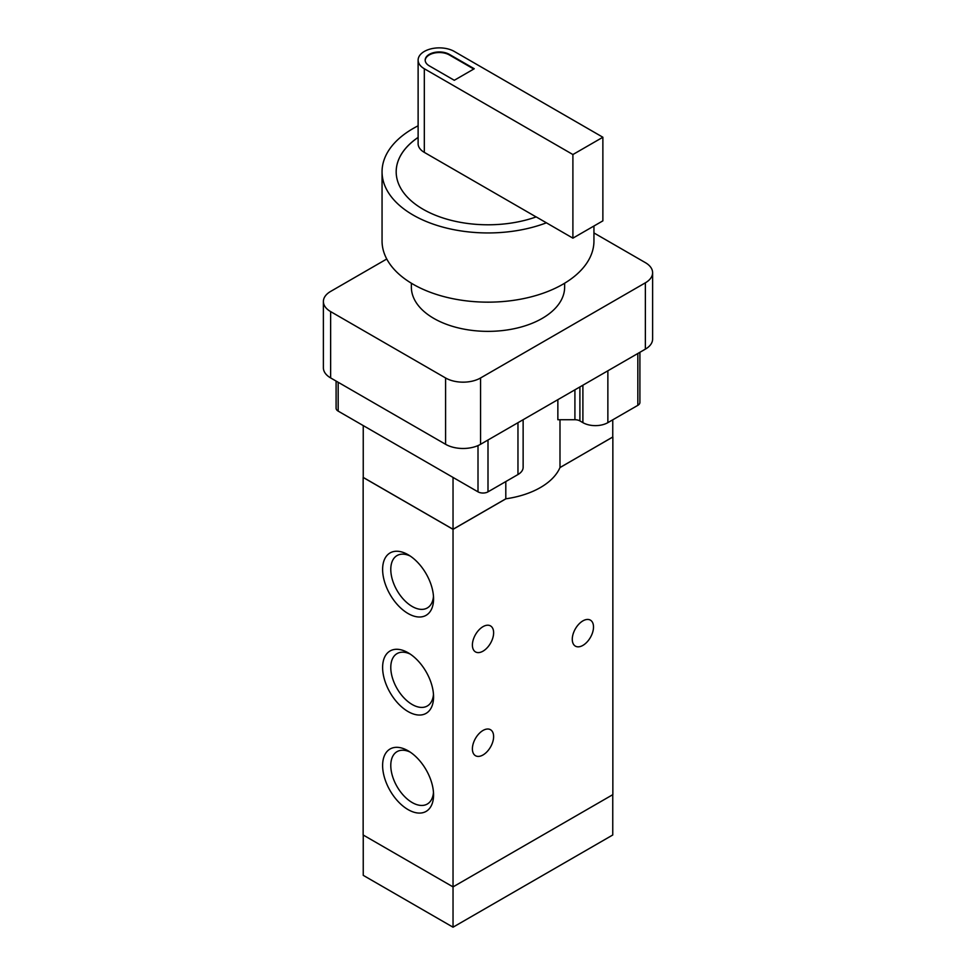 <?xml version="1.0" encoding="UTF-8"?>
<svg xmlns="http://www.w3.org/2000/svg" width="976" height="976" viewBox="0 0 976 976"><rect width="100%" height="100%" fill="white"/><g stroke="black" fill="none" stroke-linecap="round" stroke-linejoin="round"><path stroke-width="1.46" d="M454.291 80.288L429.318 65.868A14.128 8.15 180 0 1 425.182 60.097A14.128 8.15 180 0 1 433.905 52.57A14.128 8.15 180 0 1 449.289 54.339L474.263 68.747L454.291 80.288M473.763 69.04L449.289 54.912A14.128 8.15 0 0 0 434.125 53.094A14.128 8.15 0 0 0 425.182 60.39M572.9 238.156L602.875 220.857L602.875 137.238L572.9 154.537L572.9 238.156L536.19 216.904A91.817 53.009 0 0 1 443.25 218.063A91.817 53.009 0 0 1 396.183 171.776A91.817 53.009 0 0 1 418.118 137.396M572.9 154.537L424.316 68.747A21.191 12.237 180 0 1 418.118 60.097A21.191 12.237 180 0 1 431.197 48.8A21.191 12.237 180 0 1 454.291 51.447L602.875 137.238M536.129 216.928L424.316 152.378A21.191 12.237 180 0 1 418.118 143.728L418.118 60.097M418.118 137.457A91.817 53.009 0 0 0 396.183 171.813M418.118 125.806A105.945 61.171 0 0 0 382.055 171.776L382.055 240.987A105.945 61.171 0 0 0 488 302.157A105.945 61.171 0 0 0 593.945 240.987L593.945 226.005M382.055 171.776A105.945 61.171 0 0 0 437.821 225.651A105.945 61.171 0 0 0 546.414 222.809M564.64 283.223L564.64 287.115A76.64 44.249 180 0 1 488 331.364A76.64 44.249 180 0 1 411.36 287.115L411.36 283.223M323.385 301.511L323.385 367.83A24.717 14.274 0 0 0 330.632 377.919L445.593 444.3A24.717 14.274 0 0 0 480.558 444.3L645.368 349.14A24.717 14.274 0 0 0 652.615 339.05L652.615 272.731A24.717 14.274 180 0 1 645.368 282.82L480.558 377.98A24.717 14.274 180 0 1 445.593 377.98L330.632 311.6A24.717 14.274 180 0 1 323.385 301.511A24.717 14.274 180 0 1 330.632 291.421L386.764 259.006M593.945 232.947L645.368 262.642A24.717 14.274 180 0 1 652.615 272.731M505.8 481.571L505.8 498.809A74.164 42.822 180 0 0 505.934 498.797A74.164 42.822 0 0 0 559.956 467.602A74.164 42.822 180 0 0 559.992 467.528L612.757 437.065L612.757 419.814M612.757 437.004L559.956 467.602M505.8 498.809L453.035 529.273L453.035 477.435M639.902 352.299L639.902 402.466A7.064 4.075 180 0 1 637.828 405.345L607.865 422.645A17.653 10.199 180 0 1 582.892 422.645L579.903 420.912A7.064 4.075 0 0 0 574.913 419.729L557.857 419.729L557.857 399.672M523.136 419.717L523.136 467.333A17.653 10.199 180 0 1 517.963 474.543L488 491.843A7.064 4.075 180 0 1 478.008 491.843L338.172 411.116A7.064 4.075 180 0 1 336.098 408.224L336.098 381.079M559.992 419.729L559.992 467.528M453.035 529.273L363.243 477.435L363.243 425.585M505.934 498.797L453.035 529.334L363.145 477.435L363.145 834.98L453.035 886.891L453.035 927.2L612.757 834.992L612.757 794.671M363.243 835.041L363.243 875.35L453.035 927.2M572.278 639.268A15.006 8.662 -60 0 1 578.829 624.164A15.006 8.662 -60 0 1 590.395 620.138A15.006 8.662 -60 0 1 590.395 637.474A15.006 8.662 -60 0 1 575.389 646.136A15.006 8.662 -60 0 1 572.278 639.268M472.396 748.836A15.006 8.662 -60 0 1 478.948 733.732A15.006 8.662 -60 0 1 490.513 729.719A15.006 8.662 -60 0 1 490.513 747.043A15.006 8.662 -60 0 1 475.507 755.717A15.006 8.662 -60 0 1 472.396 748.836M472.396 645.038A15.006 8.662 -60 0 1 478.948 629.935A15.006 8.662 -60 0 1 490.513 625.909A15.006 8.662 -60 0 1 490.513 643.245A15.006 8.662 -60 0 1 475.507 651.907A15.006 8.662 -60 0 1 472.396 645.038M408.09 613.538A36.027 20.801 60 0 1 382.616 569.411A36.027 20.801 60 0 1 408.09 554.71A36.027 20.801 60 0 1 433.564 598.825A36.027 20.801 60 0 1 408.09 613.538M410.225 556.039A30.256 17.47 -120 0 0 397.049 555.564A30.256 17.47 -120 0 0 392.413 579.805A30.256 17.47 -120 0 0 412.165 606.462A30.256 17.47 -120 0 0 427.293 607.963A30.256 17.47 -120 0 0 433.478 596.312M408.09 711.577A36.027 20.801 60 0 1 382.616 667.45A36.027 20.801 60 0 1 408.09 652.749A36.027 20.801 60 0 1 433.564 696.864A36.027 20.801 60 0 1 408.09 711.577M410.225 654.079A30.256 17.47 -120 0 0 397.049 653.603A30.256 17.47 -120 0 0 392.413 677.844A30.256 17.47 -120 0 0 412.165 704.501A30.256 17.47 -120 0 0 427.293 706.002A30.256 17.47 -120 0 0 433.478 694.351M408.09 809.616A36.027 20.801 60 0 1 382.616 765.489A36.027 20.801 60 0 1 408.09 750.788A36.027 20.801 60 0 1 433.564 794.903A36.027 20.801 60 0 1 408.09 809.616M410.225 752.118A30.256 17.47 -120 0 0 397.049 751.642A30.256 17.47 -120 0 0 392.413 775.883A30.256 17.47 -120 0 0 412.165 802.54A30.256 17.47 -120 0 0 427.293 804.041A30.256 17.47 -120 0 0 433.478 792.39M453.035 529.334L453.035 886.891L612.855 794.623L612.855 437.065M424.316 152.378L424.316 68.747M645.368 349.14L645.368 282.82M480.558 444.3L480.558 377.98M445.593 444.3L445.593 377.98M330.632 377.919L330.632 311.6M517.963 474.543L517.963 422.706M488 491.843L488 440.005M478.008 491.843L478.008 445.581M338.172 411.116L338.172 382.275M637.828 405.345L637.828 353.495M607.865 422.645L607.865 370.795M582.892 422.645L582.892 385.215M579.903 420.912L579.903 386.947M574.913 419.729L574.913 389.827"/></g></svg>
